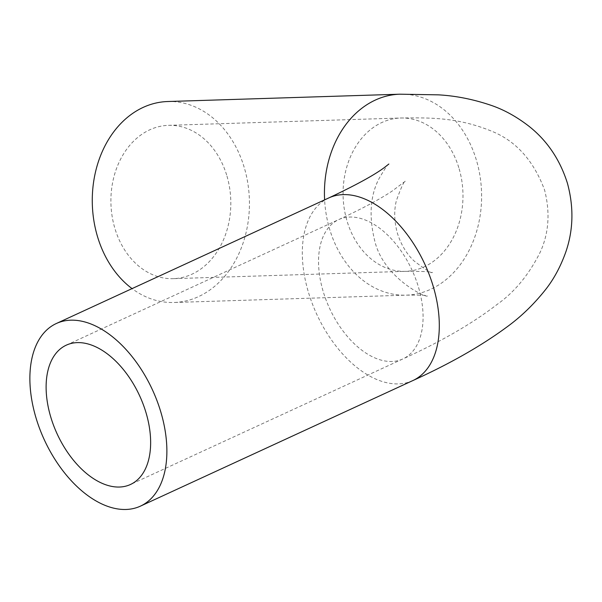 <?xml version="1.0" encoding="UTF-8"?>
<svg xmlns="http://www.w3.org/2000/svg" width="602" height="602" viewBox="0 0 602 602"><rect width="100%" height="100%" fill="white"/><g stroke="black" fill="none" stroke-linecap="round" stroke-linejoin="round"><path stroke-width="0.45" stroke-dasharray="3.01 2.26" d="M226.977 176.138A76.695 59.944 -91.8 0 1 173.278 278.666A76.695 59.944 -91.8 0 1 114.734 227.872A76.695 59.944 -91.8 0 1 168.432 125.344A76.695 59.944 -91.8 0 1 226.977 176.138M167.68 101.527A100.526 78.561 -91.8 0 1 244.412 168.101A100.526 78.561 -91.8 0 1 174.031 302.482A100.526 78.561 -91.8 0 1 132.056 288.614M459.145 168.808A76.695 59.944 -91.8 0 1 405.447 271.336A76.695 59.944 -91.8 0 1 346.902 220.543A76.695 59.944 -91.8 0 1 400.601 118.015A76.695 59.944 -91.8 0 1 459.145 168.808M418.638 287.748A76.695 45.428 65.3 0 1 402.919 358.92A76.695 45.428 65.3 0 1 322.981 290.774A76.695 45.428 65.3 0 1 338.708 219.602A76.695 45.428 65.3 0 1 418.638 287.748M412.889 380.554A100.526 59.545 65.3 0 1 308.126 291.24A100.526 59.545 65.3 0 1 328.73 197.968M399.848 94.198A100.526 78.561 -91.8 0 1 476.581 160.772A100.526 78.561 -91.8 0 1 406.199 295.153A100.526 78.561 -91.8 0 1 329.467 228.572A100.526 78.561 -91.8 0 1 324.613 199.864M66.273 345.172L338.708 219.602C361.651 208.932 379.373 199.488 391.879 191.263L405.613 180.961C404.356 180.45 401.263 187.049 396.334 200.775C393.896 210.708 394.235 221.468 397.343 233.057C400.962 244.495 406.478 253.735 413.883 260.794C425.426 269.696 431.589 273.594 432.379 272.48C431.16 271.652 422.183 271.269 405.447 271.336L173.278 278.666M168.432 125.344L400.601 118.015C428.797 117.668 456.685 117.021 490.961 130.92C515.59 140.559 533.462 160.26 544.577 189.999C550.281 212.431 548.866 233.057 540.348 251.899C529.083 274.489 514.718 291.962 497.252 304.326C472.781 323.266 441.334 341.462 402.919 358.92L130.483 484.482M388.854 164.03C388.252 163.578 384.964 168.477 378.974 178.734C370.313 195.469 368.815 215.809 374.474 239.739C382.902 278.666 428.556 299.156 427.382 295.778C426.532 295.258 419.466 295.055 406.199 295.153L174.031 302.482"/><path stroke-width="0.9" d="M146.203 413.318A76.695 45.428 65.3 0 1 130.483 484.482A76.695 45.428 65.3 0 1 50.553 416.336A76.695 45.428 65.3 0 1 66.273 345.172A76.695 45.428 65.3 0 1 146.203 413.318M132.056 288.614A100.526 78.561 -91.8 0 1 97.298 235.909A100.526 78.561 -91.8 0 1 167.68 101.527L399.848 94.198A100.526 78.561 -91.8 0 0 324.613 199.864M35.691 416.802A100.526 59.545 65.3 0 1 56.295 323.53A100.526 59.545 65.3 0 1 161.065 412.844A100.526 59.545 65.3 0 1 140.454 506.124A100.526 59.545 65.3 0 1 35.691 416.802M56.295 323.53L328.73 197.968A100.526 59.545 65.3 0 1 433.493 287.282A100.526 59.545 65.3 0 1 412.889 380.554C449.792 363.781 480.945 346.067 506.335 327.405C520.662 317.096 533.748 304.484 545.585 289.577C553.878 279.065 560.605 266.558 565.782 252.065C573.36 230.16 573.917 207.238 567.445 183.309C560.003 159.665 547.188 140.657 529 126.285C516.832 116.863 504.423 109.963 491.781 105.568C473.774 99.383 455.955 95.808 438.331 94.845L399.848 94.198M328.73 197.968C355.677 185.258 374.188 175.137 384.279 167.612L388.854 164.03M140.454 506.124L412.889 380.554"/></g></svg>
